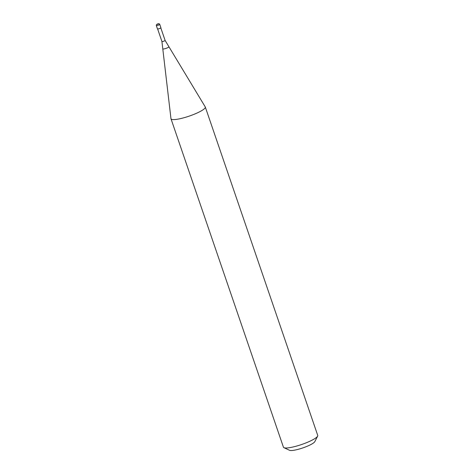 <?xml version="1.0" encoding="UTF-8"?>
<svg xmlns="http://www.w3.org/2000/svg" width="474" height="474" viewBox="0 0 474 474"><rect width="100%" height="100%" fill="white"/><g stroke="black" fill="none" stroke-linecap="round" stroke-linejoin="round"><path stroke-width="0.71" d="M159.744 24.352C159.252 23.422 158.174 23.493 156.509 24.571L156.313 25.525L157.463 28.896A1.813 0.338 -18.9 0 0 158.76 28.79A1.813 0.338 -18.9 0 0 160.893 27.723L159.744 24.352A1.813 0.338 -18.9 0 1 159.691 24.476A1.813 0.338 -18.9 0 1 157.605 25.418A1.813 0.338 -18.9 0 1 156.313 25.525A1.813 0.338 -18.9 0 1 156.361 25.4M161.966 41.38A1.677 0.314 -18.9 0 0 161.924 41.493L162.783 48.804A3.247 0.604 -18.9 0 0 162.783 48.834A3.247 0.604 -18.9 0 0 165.106 48.674A3.247 0.604 -18.9 0 0 168.839 46.979A3.247 0.604 -18.9 0 0 168.916 46.736A3.247 0.604 -18.9 0 0 168.898 46.713L165.094 40.409L160.81 27.883M162.783 48.834L170.966 118.66A18.131 3.365 -18.9 0 0 170.996 118.796A18.131 3.365 -18.9 0 0 183.942 117.748A18.131 3.365 -18.9 0 0 205.307 107.047A18.131 3.365 -18.9 0 0 205.248 106.923L168.916 46.736M170.996 118.796L283.428 447.183A18.131 3.365 -18.9 0 0 283.944 447.675A18.131 3.365 -18.9 0 0 296.374 446.135A18.131 3.365 -18.9 0 0 317.633 436.145A18.131 3.365 -18.9 0 0 317.74 435.434L205.307 107.047M283.944 447.675L289.543 450.3A13.598 2.524 -18.9 0 0 298.869 449.145A13.598 2.524 -18.9 0 0 314.813 441.649L317.633 436.145M157.528 24.334L158.571 23.86L157.528 24.334M157.635 28.973L161.924 41.493A1.677 0.314 -18.9 0 0 163.121 41.398A1.677 0.314 -18.9 0 0 165.053 40.521A1.677 0.314 -18.9 0 0 165.094 40.409"/></g></svg>
